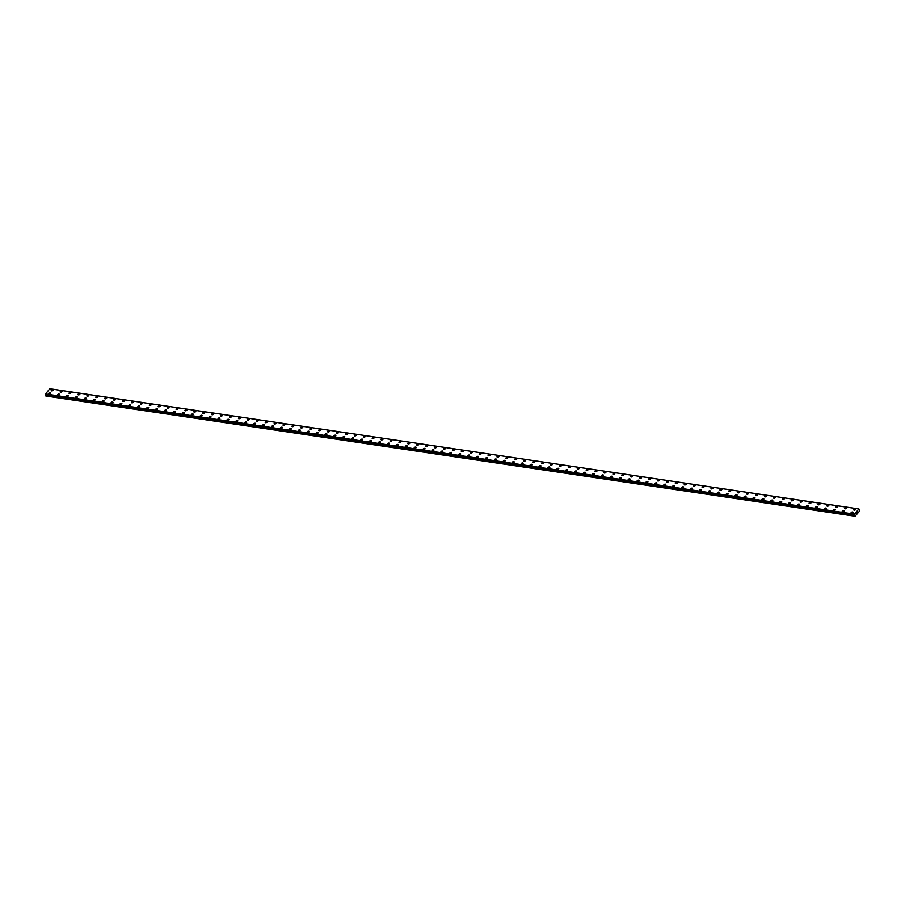 <?xml version="1.0" encoding="UTF-8"?>
<svg xmlns="http://www.w3.org/2000/svg" width="905" height="905" viewBox="0 0 905 905"><rect width="100%" height="100%" fill="white"/><g stroke="black" fill="none" stroke-linecap="round" stroke-linejoin="round"><path stroke-width="1.36" d="M851.073 512.897A1.041 0.566 160.6 0 1 853.019 512.207A1.041 0.566 160.6 0 1 851.062 512.897A1.041 0.566 160.6 0 1 853.019 512.207M842.148 511.574A1.041 0.566 160.6 0 1 844.105 510.884A1.041 0.566 160.6 0 1 842.148 511.574A1.041 0.566 160.6 0 1 844.105 510.884M833.234 510.25A1.041 0.566 160.6 0 1 835.191 509.56A1.041 0.566 160.6 0 1 833.234 510.25A1.041 0.566 160.6 0 1 835.191 509.56M824.319 508.927A1.041 0.566 160.6 0 1 826.276 508.237A1.041 0.566 160.6 0 1 824.319 508.927A1.041 0.566 160.6 0 1 826.276 508.237M815.405 507.603A1.041 0.566 160.6 0 1 817.362 506.913A1.041 0.566 160.6 0 1 815.405 507.603A1.041 0.566 160.6 0 1 817.362 506.913M806.491 506.28A1.041 0.566 160.6 0 1 808.448 505.59A1.041 0.566 160.6 0 1 806.491 506.28A1.041 0.566 160.6 0 1 808.448 505.59M797.565 504.956A1.041 0.566 160.6 0 1 799.522 504.266A1.041 0.566 160.6 0 1 797.565 504.945A1.041 0.566 160.6 0 1 799.522 504.266M788.651 503.633A1.041 0.566 160.6 0 1 790.608 502.942A1.041 0.566 160.6 0 1 788.651 503.621A1.041 0.566 160.6 0 1 790.608 502.931M779.737 502.298A1.041 0.566 160.6 0 1 781.694 501.619A1.041 0.566 160.6 0 1 779.737 502.298A1.041 0.566 160.6 0 1 781.694 501.608M770.822 500.974A1.041 0.566 160.6 0 1 772.78 500.284A1.041 0.566 160.6 0 1 770.822 500.974A1.041 0.566 160.6 0 1 772.78 500.284M761.908 499.651A1.041 0.566 160.6 0 1 763.865 498.96A1.041 0.566 160.6 0 1 761.908 499.651A1.041 0.566 160.6 0 1 763.865 498.96M752.994 498.327A1.041 0.566 160.6 0 1 754.951 497.637A1.041 0.566 160.6 0 1 752.994 498.327A1.041 0.566 160.6 0 1 754.94 497.637M744.068 497.003A1.041 0.566 160.6 0 1 746.025 496.313A1.041 0.566 160.6 0 1 744.068 497.003A1.041 0.566 160.6 0 1 746.025 496.313M735.154 495.68A1.041 0.566 160.6 0 1 737.111 494.99A1.041 0.566 160.6 0 1 735.154 495.68A1.041 0.566 160.6 0 1 737.111 494.99M726.24 494.356A1.041 0.566 160.6 0 1 728.197 493.666A1.041 0.566 160.6 0 1 726.24 494.356A1.041 0.566 160.6 0 1 728.197 493.666M717.326 493.033A1.041 0.566 160.6 0 1 719.283 492.343A1.041 0.566 160.6 0 1 717.326 493.033A1.041 0.566 160.6 0 1 719.283 492.343M708.411 491.709A1.041 0.566 160.6 0 1 710.368 491.019A1.041 0.566 160.6 0 1 708.411 491.709A1.041 0.566 160.6 0 1 710.368 491.019M699.497 490.386A1.041 0.566 160.6 0 1 701.443 489.696A1.041 0.566 160.6 0 1 699.486 490.386A1.041 0.566 160.6 0 1 701.443 489.696M690.572 489.062A1.041 0.566 160.6 0 1 692.529 488.372A1.041 0.566 160.6 0 1 690.572 489.051A1.041 0.566 160.6 0 1 692.529 488.372M681.657 487.738A1.041 0.566 160.6 0 1 683.614 487.048A1.041 0.566 160.6 0 1 681.657 487.727A1.041 0.566 160.6 0 1 683.614 487.048M672.743 486.415A1.041 0.566 160.6 0 1 674.7 485.725A1.041 0.566 160.6 0 1 672.743 486.404A1.041 0.566 160.6 0 1 674.7 485.714M663.829 485.08A1.041 0.566 160.6 0 1 665.786 484.401A1.041 0.566 160.6 0 1 663.829 485.08A1.041 0.566 160.6 0 1 665.786 484.39M654.915 483.756A1.041 0.566 160.6 0 1 656.872 483.066A1.041 0.566 160.6 0 1 654.915 483.756A1.041 0.566 160.6 0 1 656.872 483.066M645.989 482.433A1.041 0.566 160.6 0 1 647.946 481.743A1.041 0.566 160.6 0 1 645.989 482.433A1.041 0.566 160.6 0 1 647.946 481.743M637.075 481.109A1.041 0.566 160.6 0 1 639.032 480.419A1.041 0.566 160.6 0 1 637.075 481.109A1.041 0.566 160.6 0 1 639.032 480.419M628.161 479.786A1.041 0.566 160.6 0 1 630.118 479.096A1.041 0.566 160.6 0 1 628.161 479.786A1.041 0.566 160.6 0 1 630.118 479.096M619.246 478.462A1.041 0.566 160.6 0 1 621.203 477.772A1.041 0.566 160.6 0 1 619.246 478.462A1.041 0.566 160.6 0 1 621.203 477.772M610.332 477.139A1.041 0.566 160.6 0 1 612.289 476.449A1.041 0.566 160.6 0 1 610.332 477.139A1.041 0.566 160.6 0 1 612.289 476.449M601.418 475.815A1.041 0.566 160.6 0 1 603.375 475.125A1.041 0.566 160.6 0 1 601.418 475.815A1.041 0.566 160.6 0 1 603.364 475.125M592.492 474.492A1.041 0.566 160.6 0 1 594.449 473.801A1.041 0.566 160.6 0 1 592.492 474.492A1.041 0.566 160.6 0 1 594.449 473.801M583.578 473.168A1.041 0.566 160.6 0 1 585.535 472.478A1.041 0.566 160.6 0 1 583.578 473.168A1.041 0.566 160.6 0 1 585.535 472.478M574.664 471.844A1.041 0.566 160.6 0 1 576.621 471.154A1.041 0.566 160.6 0 1 574.664 471.833A1.041 0.566 160.6 0 1 576.621 471.154M565.749 470.521A1.041 0.566 160.6 0 1 567.707 469.831A1.041 0.566 160.6 0 1 565.749 470.51A1.041 0.566 160.6 0 1 567.707 469.831M556.835 469.197A1.041 0.566 160.6 0 1 558.792 468.507A1.041 0.566 160.6 0 1 556.835 469.186A1.041 0.566 160.6 0 1 558.792 468.496M547.91 467.862A1.041 0.566 160.6 0 1 549.867 467.172A1.041 0.566 160.6 0 1 547.91 467.862A1.041 0.566 160.6 0 1 549.867 467.184M538.995 466.539A1.041 0.566 160.6 0 1 540.952 465.849A1.041 0.566 160.6 0 1 538.995 466.539A1.041 0.566 160.6 0 1 540.952 465.849M530.081 465.215A1.041 0.566 160.6 0 1 532.038 464.525A1.041 0.566 160.6 0 1 530.081 465.215A1.041 0.566 160.6 0 1 532.038 464.525M521.167 463.892A1.041 0.566 160.6 0 1 523.124 463.202A1.041 0.566 160.6 0 1 521.167 463.892A1.041 0.566 160.6 0 1 523.124 463.202M512.253 462.568A1.041 0.566 160.6 0 1 514.21 461.878A1.041 0.566 160.6 0 1 512.253 462.568A1.041 0.566 160.6 0 1 514.21 461.878M503.338 461.245A1.041 0.566 160.6 0 1 505.295 460.555A1.041 0.566 160.6 0 1 503.338 461.245A1.041 0.566 160.6 0 1 505.295 460.555M494.413 459.921A1.041 0.566 160.6 0 1 496.37 459.231A1.041 0.566 160.6 0 1 494.413 459.921A1.041 0.566 160.6 0 1 496.37 459.231M485.499 458.597A1.041 0.566 160.6 0 1 487.456 457.907A1.041 0.566 160.6 0 1 485.499 458.597A1.041 0.566 160.6 0 1 487.456 457.907M476.584 457.274A1.041 0.566 160.6 0 1 478.541 456.584A1.041 0.566 160.6 0 1 476.584 457.274A1.041 0.566 160.6 0 1 478.541 456.584M467.67 455.95A1.041 0.566 160.6 0 1 469.627 455.26A1.041 0.566 160.6 0 1 467.67 455.95A1.041 0.566 160.6 0 1 469.627 455.26M458.756 454.627A1.041 0.566 160.6 0 1 460.713 453.937A1.041 0.566 160.6 0 1 458.756 454.615A1.041 0.566 160.6 0 1 460.713 453.937M449.842 453.292A1.041 0.566 160.6 0 1 451.787 452.602A1.041 0.566 160.6 0 1 449.842 453.292A1.041 0.566 160.6 0 1 451.799 452.613M440.916 451.968A1.041 0.566 160.6 0 1 442.873 451.278A1.041 0.566 160.6 0 1 440.916 451.968A1.041 0.566 160.6 0 1 442.873 451.29M432.002 450.645A1.041 0.566 160.6 0 1 433.959 449.966A1.041 0.566 160.6 0 1 432.002 450.645A1.041 0.566 160.6 0 1 433.959 449.955M423.088 449.321A1.041 0.566 160.6 0 1 425.045 448.631A1.041 0.566 160.6 0 1 423.088 449.321A1.041 0.566 160.6 0 1 425.045 448.631M414.173 447.998A1.041 0.566 160.6 0 1 416.13 447.308A1.041 0.566 160.6 0 1 414.173 447.998A1.041 0.566 160.6 0 1 416.13 447.308M405.259 446.674A1.041 0.566 160.6 0 1 407.216 445.984A1.041 0.566 160.6 0 1 405.259 446.674A1.041 0.566 160.6 0 1 407.216 445.984M396.345 445.351A1.041 0.566 160.6 0 1 398.291 444.66A1.041 0.566 160.6 0 1 396.333 445.351A1.041 0.566 160.6 0 1 398.291 444.66M387.419 444.027A1.041 0.566 160.6 0 1 389.376 443.337A1.041 0.566 160.6 0 1 387.419 444.027A1.041 0.566 160.6 0 1 389.376 443.337M378.505 442.703A1.041 0.566 160.6 0 1 380.462 442.013A1.041 0.566 160.6 0 1 378.505 442.703A1.041 0.566 160.6 0 1 380.462 442.013M369.591 441.38A1.041 0.566 160.6 0 1 371.548 440.69A1.041 0.566 160.6 0 1 369.591 441.38A1.041 0.566 160.6 0 1 371.548 440.69M360.676 440.056A1.041 0.566 160.6 0 1 362.634 439.366A1.041 0.566 160.6 0 1 360.676 440.056A1.041 0.566 160.6 0 1 362.634 439.366M351.762 438.733A1.041 0.566 160.6 0 1 353.719 438.043A1.041 0.566 160.6 0 1 351.762 438.733A1.041 0.566 160.6 0 1 353.719 438.043M342.837 437.409A1.041 0.566 160.6 0 1 344.794 436.719A1.041 0.566 160.6 0 1 342.837 437.398A1.041 0.566 160.6 0 1 344.794 436.719M333.922 436.074A1.041 0.566 160.6 0 1 335.879 435.384A1.041 0.566 160.6 0 1 333.922 436.074A1.041 0.566 160.6 0 1 335.879 435.396M325.008 434.751A1.041 0.566 160.6 0 1 326.965 434.072A1.041 0.566 160.6 0 1 325.008 434.751A1.041 0.566 160.6 0 1 326.965 434.061M316.094 433.427A1.041 0.566 160.6 0 1 318.051 432.737A1.041 0.566 160.6 0 1 316.094 433.427A1.041 0.566 160.6 0 1 318.051 432.737M307.18 432.104A1.041 0.566 160.6 0 1 309.137 431.414A1.041 0.566 160.6 0 1 307.18 432.104A1.041 0.566 160.6 0 1 309.137 431.414M298.265 430.78A1.041 0.566 160.6 0 1 300.222 430.09A1.041 0.566 160.6 0 1 298.265 430.78A1.041 0.566 160.6 0 1 300.211 430.09M289.34 429.456A1.041 0.566 160.6 0 1 291.297 428.766A1.041 0.566 160.6 0 1 289.34 429.456A1.041 0.566 160.6 0 1 291.297 428.766M280.426 428.133A1.041 0.566 160.6 0 1 282.383 427.443A1.041 0.566 160.6 0 1 280.426 428.133A1.041 0.566 160.6 0 1 282.383 427.443M271.511 426.809A1.041 0.566 160.6 0 1 273.468 426.119A1.041 0.566 160.6 0 1 271.511 426.809A1.041 0.566 160.6 0 1 273.468 426.119M262.597 425.486A1.041 0.566 160.6 0 1 264.554 424.796A1.041 0.566 160.6 0 1 262.597 425.486A1.041 0.566 160.6 0 1 264.554 424.796M253.683 424.162A1.041 0.566 160.6 0 1 255.64 423.472A1.041 0.566 160.6 0 1 253.683 424.162A1.041 0.566 160.6 0 1 255.64 423.472M244.769 422.839A1.041 0.566 160.6 0 1 246.714 422.149A1.041 0.566 160.6 0 1 244.757 422.839A1.041 0.566 160.6 0 1 246.714 422.149M235.843 421.515A1.041 0.566 160.6 0 1 237.8 420.825A1.041 0.566 160.6 0 1 235.843 421.504A1.041 0.566 160.6 0 1 237.8 420.825M226.929 420.192A1.041 0.566 160.6 0 1 228.886 419.501A1.041 0.566 160.6 0 1 226.929 420.18A1.041 0.566 160.6 0 1 228.886 419.501M218.015 418.868A1.041 0.566 160.6 0 1 219.972 418.178A1.041 0.566 160.6 0 1 218.015 418.857A1.041 0.566 160.6 0 1 219.972 418.167M209.1 417.533A1.041 0.566 160.6 0 1 211.057 416.854A1.041 0.566 160.6 0 1 209.1 417.533A1.041 0.566 160.6 0 1 211.057 416.843M200.186 416.21A1.041 0.566 160.6 0 1 202.143 415.519A1.041 0.566 160.6 0 1 200.186 416.21A1.041 0.566 160.6 0 1 202.132 415.519M191.26 414.886A1.041 0.566 160.6 0 1 193.218 414.196A1.041 0.566 160.6 0 1 191.26 414.886A1.041 0.566 160.6 0 1 193.218 414.196M182.346 413.562A1.041 0.566 160.6 0 1 184.303 412.872A1.041 0.566 160.6 0 1 182.346 413.562A1.041 0.566 160.6 0 1 184.303 412.872M173.432 412.239A1.041 0.566 160.6 0 1 175.389 411.549A1.041 0.566 160.6 0 1 173.432 412.239A1.041 0.566 160.6 0 1 175.389 411.549M164.518 410.915A1.041 0.566 160.6 0 1 166.475 410.225A1.041 0.566 160.6 0 1 164.518 410.915A1.041 0.566 160.6 0 1 166.475 410.225M155.603 409.592A1.041 0.566 160.6 0 1 157.561 408.902A1.041 0.566 160.6 0 1 155.603 409.592A1.041 0.566 160.6 0 1 157.561 408.902M146.689 408.268A1.041 0.566 160.6 0 1 148.646 407.578A1.041 0.566 160.6 0 1 146.689 408.268A1.041 0.566 160.6 0 1 148.635 407.578M137.764 406.945A1.041 0.566 160.6 0 1 139.721 406.255A1.041 0.566 160.6 0 1 137.764 406.945A1.041 0.566 160.6 0 1 139.721 406.255M128.849 405.621A1.041 0.566 160.6 0 1 130.806 404.931A1.041 0.566 160.6 0 1 128.849 405.621A1.041 0.566 160.6 0 1 130.806 404.931M119.935 404.297A1.041 0.566 160.6 0 1 121.892 403.607A1.041 0.566 160.6 0 1 119.935 404.286A1.041 0.566 160.6 0 1 121.892 403.607M111.021 402.974A1.041 0.566 160.6 0 1 112.978 402.284A1.041 0.566 160.6 0 1 111.021 402.963A1.041 0.566 160.6 0 1 112.978 402.284M102.107 401.65A1.041 0.566 160.6 0 1 104.064 400.96A1.041 0.566 160.6 0 1 102.107 401.639A1.041 0.566 160.6 0 1 104.064 400.949M93.192 400.315A1.041 0.566 160.6 0 1 95.138 399.637A1.041 0.566 160.6 0 1 93.181 400.315A1.041 0.566 160.6 0 1 95.138 399.625M84.267 398.992A1.041 0.566 160.6 0 1 86.224 398.302A1.041 0.566 160.6 0 1 84.267 398.992A1.041 0.566 160.6 0 1 86.224 398.302M75.353 397.668A1.041 0.566 160.6 0 1 77.31 396.978A1.041 0.566 160.6 0 1 75.353 397.668A1.041 0.566 160.6 0 1 77.31 396.978M66.438 396.345A1.041 0.566 160.6 0 1 68.395 395.655A1.041 0.566 160.6 0 1 66.438 396.345A1.041 0.566 160.6 0 1 68.395 395.655M57.524 395.021A1.041 0.566 160.6 0 1 59.481 394.331A1.041 0.566 160.6 0 1 57.524 395.021A1.041 0.566 160.6 0 1 59.481 394.331M48.61 393.698A1.041 0.566 160.6 0 1 50.567 393.008A1.041 0.566 160.6 0 1 48.61 393.698A1.041 0.566 160.6 0 1 50.556 393.008M853.675 509.9A1.041 0.566 160.6 0 1 855.621 509.21M854.105 510.171A1.041 0.566 160.6 0 1 855.621 509.198A1.041 0.566 160.6 0 1 854.105 510.171M844.75 508.576A1.041 0.566 160.6 0 1 846.707 507.886A1.041 0.566 160.6 0 1 844.75 508.565A1.041 0.566 160.6 0 1 846.707 507.875M835.835 507.241A1.041 0.566 160.6 0 1 837.792 506.562A1.041 0.566 160.6 0 1 835.835 507.241A1.041 0.566 160.6 0 1 837.792 506.551M826.921 505.918A1.041 0.566 160.6 0 1 828.878 505.228A1.041 0.566 160.6 0 1 826.921 505.918A1.041 0.566 160.6 0 1 828.878 505.228M818.007 504.594A1.041 0.566 160.6 0 1 819.964 503.904A1.041 0.566 160.6 0 1 818.007 504.594A1.041 0.566 160.6 0 1 819.964 503.904M809.093 503.271A1.041 0.566 160.6 0 1 811.05 502.58A1.041 0.566 160.6 0 1 809.093 503.271A1.041 0.566 160.6 0 1 811.038 502.58M800.167 501.947A1.041 0.566 160.6 0 1 802.124 501.257A1.041 0.566 160.6 0 1 800.167 501.947A1.041 0.566 160.6 0 1 802.124 501.257M791.253 500.623A1.041 0.566 160.6 0 1 793.21 499.933A1.041 0.566 160.6 0 1 791.253 500.623A1.041 0.566 160.6 0 1 793.21 499.933M782.339 499.3A1.041 0.566 160.6 0 1 784.296 498.61A1.041 0.566 160.6 0 1 782.339 499.3A1.041 0.566 160.6 0 1 784.296 498.61M773.424 497.976A1.041 0.566 160.6 0 1 775.381 497.286A1.041 0.566 160.6 0 1 773.424 497.976A1.041 0.566 160.6 0 1 775.381 497.286M764.51 496.653A1.041 0.566 160.6 0 1 766.467 495.963A1.041 0.566 160.6 0 1 764.51 496.653A1.041 0.566 160.6 0 1 766.467 495.963M755.596 495.329A1.041 0.566 160.6 0 1 757.542 494.639A1.041 0.566 160.6 0 1 755.585 495.329A1.041 0.566 160.6 0 1 757.542 494.639M746.67 494.006A1.041 0.566 160.6 0 1 748.627 493.316A1.041 0.566 160.6 0 1 746.67 493.994A1.041 0.566 160.6 0 1 748.627 493.316M737.756 492.682A1.041 0.566 160.6 0 1 739.713 491.992A1.041 0.566 160.6 0 1 737.756 492.671A1.041 0.566 160.6 0 1 739.713 491.981M728.842 491.347A1.041 0.566 160.6 0 1 730.799 490.668A1.041 0.566 160.6 0 1 728.842 491.347A1.041 0.566 160.6 0 1 730.799 490.657M719.928 490.024A1.041 0.566 160.6 0 1 721.885 489.345A1.041 0.566 160.6 0 1 719.928 490.024A1.041 0.566 160.6 0 1 721.885 489.334M711.013 488.7A1.041 0.566 160.6 0 1 712.97 488.01A1.041 0.566 160.6 0 1 711.013 488.7A1.041 0.566 160.6 0 1 712.97 488.01M702.088 487.376A1.041 0.566 160.6 0 1 704.045 486.686A1.041 0.566 160.6 0 1 702.088 487.376A1.041 0.566 160.6 0 1 704.045 486.686M693.173 486.053A1.041 0.566 160.6 0 1 695.131 485.363A1.041 0.566 160.6 0 1 693.173 486.053A1.041 0.566 160.6 0 1 695.131 485.363M684.259 484.729A1.041 0.566 160.6 0 1 686.216 484.039A1.041 0.566 160.6 0 1 684.259 484.729A1.041 0.566 160.6 0 1 686.216 484.039M675.345 483.406A1.041 0.566 160.6 0 1 677.302 482.716A1.041 0.566 160.6 0 1 675.345 483.406A1.041 0.566 160.6 0 1 677.302 482.716M666.431 482.082A1.041 0.566 160.6 0 1 668.388 481.392A1.041 0.566 160.6 0 1 666.431 482.082A1.041 0.566 160.6 0 1 668.388 481.392M657.516 480.759A1.041 0.566 160.6 0 1 659.474 480.069A1.041 0.566 160.6 0 1 657.516 480.759A1.041 0.566 160.6 0 1 659.462 480.069M648.591 479.435A1.041 0.566 160.6 0 1 650.548 478.745A1.041 0.566 160.6 0 1 648.591 479.435A1.041 0.566 160.6 0 1 650.548 478.745M639.677 478.112A1.041 0.566 160.6 0 1 641.634 477.421A1.041 0.566 160.6 0 1 639.677 478.112A1.041 0.566 160.6 0 1 641.634 477.421M630.762 476.788A1.041 0.566 160.6 0 1 632.719 476.098A1.041 0.566 160.6 0 1 630.762 476.777A1.041 0.566 160.6 0 1 632.719 476.098M621.848 475.464A1.041 0.566 160.6 0 1 623.805 474.774A1.041 0.566 160.6 0 1 621.848 475.453A1.041 0.566 160.6 0 1 623.805 474.763M612.934 474.13A1.041 0.566 160.6 0 1 614.891 473.451A1.041 0.566 160.6 0 1 612.934 474.13A1.041 0.566 160.6 0 1 614.891 473.439M604.02 472.806A1.041 0.566 160.6 0 1 605.965 472.116A1.041 0.566 160.6 0 1 604.008 472.806A1.041 0.566 160.6 0 1 605.965 472.116M595.094 471.482A1.041 0.566 160.6 0 1 597.051 470.792A1.041 0.566 160.6 0 1 595.094 471.482A1.041 0.566 160.6 0 1 597.051 470.792M586.18 470.159A1.041 0.566 160.6 0 1 588.137 469.469A1.041 0.566 160.6 0 1 586.18 470.159A1.041 0.566 160.6 0 1 588.137 469.469M577.266 468.835A1.041 0.566 160.6 0 1 579.223 468.145A1.041 0.566 160.6 0 1 577.266 468.835A1.041 0.566 160.6 0 1 579.223 468.145M568.351 467.512A1.041 0.566 160.6 0 1 570.308 466.822A1.041 0.566 160.6 0 1 568.351 467.512A1.041 0.566 160.6 0 1 570.308 466.822M559.437 466.188A1.041 0.566 160.6 0 1 561.394 465.498A1.041 0.566 160.6 0 1 559.437 466.188A1.041 0.566 160.6 0 1 561.394 465.498M550.512 464.865A1.041 0.566 160.6 0 1 552.469 464.175A1.041 0.566 160.6 0 1 550.512 464.865A1.041 0.566 160.6 0 1 552.469 464.175M541.597 463.541A1.041 0.566 160.6 0 1 543.554 462.851A1.041 0.566 160.6 0 1 541.597 463.541A1.041 0.566 160.6 0 1 543.554 462.851M532.683 462.217A1.041 0.566 160.6 0 1 534.64 461.527A1.041 0.566 160.6 0 1 532.683 462.217A1.041 0.566 160.6 0 1 534.64 461.527M523.769 460.894A1.041 0.566 160.6 0 1 525.726 460.204A1.041 0.566 160.6 0 1 523.769 460.883A1.041 0.566 160.6 0 1 525.726 460.204M514.855 459.57A1.041 0.566 160.6 0 1 516.812 458.88A1.041 0.566 160.6 0 1 514.855 459.559A1.041 0.566 160.6 0 1 516.812 458.88M505.94 458.247A1.041 0.566 160.6 0 1 507.897 457.557A1.041 0.566 160.6 0 1 505.94 458.235A1.041 0.566 160.6 0 1 507.886 457.545M497.015 456.912A1.041 0.566 160.6 0 1 498.972 456.233A1.041 0.566 160.6 0 1 497.015 456.912A1.041 0.566 160.6 0 1 498.972 456.222M488.1 455.588A1.041 0.566 160.6 0 1 490.058 454.898A1.041 0.566 160.6 0 1 488.1 455.588A1.041 0.566 160.6 0 1 490.058 454.898M479.186 454.265A1.041 0.566 160.6 0 1 481.143 453.575A1.041 0.566 160.6 0 1 479.186 454.265A1.041 0.566 160.6 0 1 481.143 453.575M470.272 452.941A1.041 0.566 160.6 0 1 472.229 452.251A1.041 0.566 160.6 0 1 470.272 452.941A1.041 0.566 160.6 0 1 472.229 452.251M461.358 451.618A1.041 0.566 160.6 0 1 463.315 450.928A1.041 0.566 160.6 0 1 461.358 451.618A1.041 0.566 160.6 0 1 463.315 450.928M452.443 450.294A1.041 0.566 160.6 0 1 454.389 449.604A1.041 0.566 160.6 0 1 452.432 450.294A1.041 0.566 160.6 0 1 454.389 449.604M443.518 448.971A1.041 0.566 160.6 0 1 445.475 448.28A1.041 0.566 160.6 0 1 443.518 448.971A1.041 0.566 160.6 0 1 445.475 448.28M434.604 447.647A1.041 0.566 160.6 0 1 436.561 446.957A1.041 0.566 160.6 0 1 434.604 447.647A1.041 0.566 160.6 0 1 436.561 446.957M425.689 446.323A1.041 0.566 160.6 0 1 427.646 445.633A1.041 0.566 160.6 0 1 425.689 446.323A1.041 0.566 160.6 0 1 427.646 445.633M416.775 445A1.041 0.566 160.6 0 1 418.732 444.31A1.041 0.566 160.6 0 1 416.775 445A1.041 0.566 160.6 0 1 418.732 444.31M407.861 443.676A1.041 0.566 160.6 0 1 409.818 442.986A1.041 0.566 160.6 0 1 407.861 443.665A1.041 0.566 160.6 0 1 409.818 442.986M398.935 442.353A1.041 0.566 160.6 0 1 400.892 441.663A1.041 0.566 160.6 0 1 398.935 442.341A1.041 0.566 160.6 0 1 400.892 441.651M390.021 441.018A1.041 0.566 160.6 0 1 391.978 440.339A1.041 0.566 160.6 0 1 390.021 441.018A1.041 0.566 160.6 0 1 391.978 440.328M381.107 439.694A1.041 0.566 160.6 0 1 383.064 439.004A1.041 0.566 160.6 0 1 381.107 439.694A1.041 0.566 160.6 0 1 383.064 439.016M372.193 438.371A1.041 0.566 160.6 0 1 374.15 437.681A1.041 0.566 160.6 0 1 372.193 438.371A1.041 0.566 160.6 0 1 374.15 437.681M363.278 437.047A1.041 0.566 160.6 0 1 365.235 436.357A1.041 0.566 160.6 0 1 363.278 437.047A1.041 0.566 160.6 0 1 365.235 436.357M354.364 435.724A1.041 0.566 160.6 0 1 356.31 435.034A1.041 0.566 160.6 0 1 354.364 435.724A1.041 0.566 160.6 0 1 356.321 435.034M345.439 434.4A1.041 0.566 160.6 0 1 347.396 433.71A1.041 0.566 160.6 0 1 345.439 434.4A1.041 0.566 160.6 0 1 347.396 433.71M336.524 433.076A1.041 0.566 160.6 0 1 338.481 432.386A1.041 0.566 160.6 0 1 336.524 433.076A1.041 0.566 160.6 0 1 338.481 432.386M327.61 431.753A1.041 0.566 160.6 0 1 329.567 431.063A1.041 0.566 160.6 0 1 327.61 431.753A1.041 0.566 160.6 0 1 329.567 431.063M318.696 430.429A1.041 0.566 160.6 0 1 320.653 429.739A1.041 0.566 160.6 0 1 318.696 430.429A1.041 0.566 160.6 0 1 320.653 429.739M309.781 429.106A1.041 0.566 160.6 0 1 311.739 428.416A1.041 0.566 160.6 0 1 309.781 429.106A1.041 0.566 160.6 0 1 311.739 428.416M300.867 427.782A1.041 0.566 160.6 0 1 302.813 427.092A1.041 0.566 160.6 0 1 300.856 427.782A1.041 0.566 160.6 0 1 302.813 427.092M291.942 426.459A1.041 0.566 160.6 0 1 293.899 425.769A1.041 0.566 160.6 0 1 291.942 426.447A1.041 0.566 160.6 0 1 293.899 425.769M283.027 425.135A1.041 0.566 160.6 0 1 284.985 424.445A1.041 0.566 160.6 0 1 283.027 425.124A1.041 0.566 160.6 0 1 284.985 424.434M274.113 423.8A1.041 0.566 160.6 0 1 276.07 423.11A1.041 0.566 160.6 0 1 274.113 423.8A1.041 0.566 160.6 0 1 276.07 423.121M265.199 422.477A1.041 0.566 160.6 0 1 267.156 421.798A1.041 0.566 160.6 0 1 265.199 422.477A1.041 0.566 160.6 0 1 267.156 421.787M256.285 421.153A1.041 0.566 160.6 0 1 258.242 420.463A1.041 0.566 160.6 0 1 256.285 421.153A1.041 0.566 160.6 0 1 258.242 420.463M247.359 419.83A1.041 0.566 160.6 0 1 249.316 419.139A1.041 0.566 160.6 0 1 247.359 419.83A1.041 0.566 160.6 0 1 249.316 419.139M238.445 418.506A1.041 0.566 160.6 0 1 240.402 417.816A1.041 0.566 160.6 0 1 238.445 418.506A1.041 0.566 160.6 0 1 240.402 417.816M229.531 417.182A1.041 0.566 160.6 0 1 231.488 416.492A1.041 0.566 160.6 0 1 229.531 417.182A1.041 0.566 160.6 0 1 231.488 416.492M220.616 415.859A1.041 0.566 160.6 0 1 222.573 415.169A1.041 0.566 160.6 0 1 220.616 415.859A1.041 0.566 160.6 0 1 222.573 415.169M211.702 414.535A1.041 0.566 160.6 0 1 213.659 413.845A1.041 0.566 160.6 0 1 211.702 414.535A1.041 0.566 160.6 0 1 213.659 413.845M202.788 413.212A1.041 0.566 160.6 0 1 204.745 412.522A1.041 0.566 160.6 0 1 202.788 413.212A1.041 0.566 160.6 0 1 204.734 412.522M193.862 411.888A1.041 0.566 160.6 0 1 195.819 411.198A1.041 0.566 160.6 0 1 193.862 411.888A1.041 0.566 160.6 0 1 195.819 411.198M184.948 410.565A1.041 0.566 160.6 0 1 186.905 409.875A1.041 0.566 160.6 0 1 184.948 410.565A1.041 0.566 160.6 0 1 186.905 409.875M176.034 409.241A1.041 0.566 160.6 0 1 177.991 408.551A1.041 0.566 160.6 0 1 176.034 409.23A1.041 0.566 160.6 0 1 177.991 408.551M167.12 407.906A1.041 0.566 160.6 0 1 169.077 407.216A1.041 0.566 160.6 0 1 167.12 407.906A1.041 0.566 160.6 0 1 169.077 407.227M158.205 406.583A1.041 0.566 160.6 0 1 160.162 405.904A1.041 0.566 160.6 0 1 158.205 406.583A1.041 0.566 160.6 0 1 160.162 405.893M149.291 405.259A1.041 0.566 160.6 0 1 151.237 404.569A1.041 0.566 160.6 0 1 149.28 405.259A1.041 0.566 160.6 0 1 151.237 404.569M140.365 403.935A1.041 0.566 160.6 0 1 142.323 403.245A1.041 0.566 160.6 0 1 140.365 403.935A1.041 0.566 160.6 0 1 142.323 403.245M131.451 402.612A1.041 0.566 160.6 0 1 133.408 401.922A1.041 0.566 160.6 0 1 131.451 402.612A1.041 0.566 160.6 0 1 133.408 401.922M122.537 401.288A1.041 0.566 160.6 0 1 124.494 400.598A1.041 0.566 160.6 0 1 122.537 401.288A1.041 0.566 160.6 0 1 124.494 400.598M113.623 399.965A1.041 0.566 160.6 0 1 115.58 399.275A1.041 0.566 160.6 0 1 113.623 399.965A1.041 0.566 160.6 0 1 115.58 399.275M104.709 398.641A1.041 0.566 160.6 0 1 106.666 397.951A1.041 0.566 160.6 0 1 104.709 398.641A1.041 0.566 160.6 0 1 106.666 397.951M95.783 397.318A1.041 0.566 160.6 0 1 97.74 396.628A1.041 0.566 160.6 0 1 95.783 397.318A1.041 0.566 160.6 0 1 97.74 396.628M86.869 395.994A1.041 0.566 160.6 0 1 88.826 395.304A1.041 0.566 160.6 0 1 86.869 395.994A1.041 0.566 160.6 0 1 88.826 395.304M77.954 394.671A1.041 0.566 160.6 0 1 79.912 393.98A1.041 0.566 160.6 0 1 77.954 394.671A1.041 0.566 160.6 0 1 79.912 393.98M69.04 393.347A1.041 0.566 160.6 0 1 70.997 392.657A1.041 0.566 160.6 0 1 69.04 393.336A1.041 0.566 160.6 0 1 70.997 392.657M60.126 392.023A1.041 0.566 160.6 0 1 62.083 391.333A1.041 0.566 160.6 0 1 60.126 392.012A1.041 0.566 160.6 0 1 62.083 391.333M51.212 390.7A1.041 0.566 160.6 0 1 53.169 390.01A1.041 0.566 160.6 0 1 51.212 390.689A1.041 0.566 160.6 0 1 53.157 389.998M45.465 394.625L45.94 396.051L855.089 516.246L854.444 514.142L858.936 508.949L859.716 510.906L855.089 516.246M45.522 394.682L854.671 514.877L45.522 394.682M45.318 394.58L854.399 514.572M858.936 508.949L49.786 388.754L45.25 394.376M856.922 512.988L856.933 512.411M45.284 394.003L854.433 514.187L45.284 394.048M45.827 396.028L854.976 516.223M45.499 394.671L854.648 514.855M45.295 393.947L854.444 514.142M45.748 395.779L854.897 515.974M45.736 395.7L854.886 515.895M45.85 395.1L854.999 515.296M45.838 394.942L854.987 515.137M45.793 394.818L854.942 515.002M45.714 394.727L854.863 514.922M45.25 394.286L854.399 514.481M45.352 394.614L854.501 514.809"/></g></svg>
